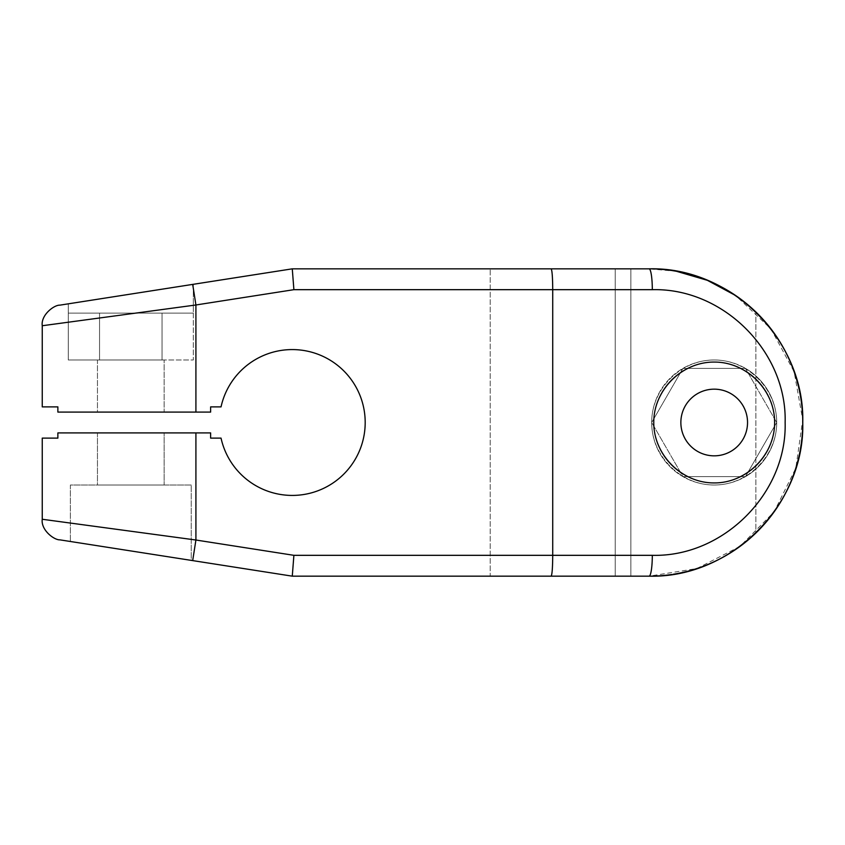 <?xml version="1.0" encoding="UTF-8"?>
<svg xmlns="http://www.w3.org/2000/svg" width="845" height="845" viewBox="0 0 845 845"><rect width="100%" height="100%" fill="white"/><g stroke="black" fill="none" stroke-linecap="round" stroke-linejoin="round"><path stroke-width="0.63" stroke-dasharray="4.22 3.17" d="M552.725 289.677L293.891 289.677L195.913 304.982L195.913 412.085L210.627 412.085L210.627 406.878L221.041 406.878A72.924 72.924 0 0 1 333.183 362.135A72.924 72.924 0 0 1 333.183 482.865A72.924 72.924 0 0 1 221.041 438.122L210.627 438.122L210.627 432.915L195.913 432.915L195.913 540.018L293.891 555.323L552.725 555.323L552.725 289.677C552.63 277.002 552.091 270.062 551.109 268.837L292.275 268.837L293.891 289.677L652.308 289.677A20.84 3.222 90 0 0 649.087 268.837L551.109 268.837C552.091 270.062 552.63 277.002 552.725 289.677L552.725 555.323L652.308 555.323C723.531 557.172 787.128 492.994 785.132 422.5C787.128 352.006 723.531 287.828 652.308 289.677L552.725 289.677M776.703 422.5C776.956 455.941 747.645 485.252 714.194 485.009C680.753 485.252 651.442 455.941 651.696 422.5C651.442 389.059 680.753 359.748 714.194 359.991C747.645 359.748 776.956 389.059 776.703 422.5C776.956 455.941 747.645 485.252 714.194 485.009C680.753 485.252 651.442 455.941 651.696 422.5A62.509 62.509 0 0 0 745.448 476.633A62.509 62.509 0 0 0 745.448 368.367A62.509 62.509 0 0 0 651.696 422.5C651.442 389.059 680.753 359.748 714.194 359.991C747.645 359.748 776.956 389.059 776.703 422.5L745.448 476.633A62.509 62.509 0 0 0 745.448 368.367L776.703 422.5L745.448 476.633L682.95 476.633L651.696 422.5L682.95 368.367L745.448 368.367A62.509 62.509 0 0 0 651.696 422.5A62.509 62.509 0 0 0 745.448 476.633L776.703 422.5L745.448 368.367L776.703 422.5L745.448 368.367L682.95 368.367L745.448 368.367L682.95 368.367L651.696 422.5L682.95 368.367L651.696 422.5L682.95 476.633L651.696 422.5L682.95 476.633L745.448 476.633L682.95 476.633L745.448 476.633L776.703 422.5M747.54 422.5A33.335 33.335 0 0 1 714.194 455.835A33.335 33.335 0 0 1 680.859 422.5A33.335 33.335 0 0 1 714.194 389.165A33.335 33.335 0 0 1 747.54 422.5A33.335 33.335 0 0 1 714.194 455.835A33.335 33.335 0 0 1 680.859 422.5A33.335 33.335 0 0 0 714.194 455.835A33.335 33.335 0 0 0 747.54 422.5A33.335 33.335 0 0 1 714.194 455.835A33.335 33.335 0 0 1 680.859 422.5A33.335 33.335 0 0 0 714.194 455.835A33.335 33.335 0 0 0 747.54 422.5A33.335 33.335 0 0 0 714.194 389.165A33.335 33.335 0 0 0 680.859 422.5A33.335 33.335 0 0 1 714.194 389.165A33.335 33.335 0 0 1 747.54 422.5A33.335 33.335 0 0 1 714.194 455.835A33.335 33.335 0 0 1 680.859 422.5A33.335 33.335 0 0 1 714.194 389.165A33.335 33.335 0 0 1 747.54 422.5A33.335 33.335 0 0 0 714.194 389.165A33.335 33.335 0 0 0 680.859 422.5A33.335 33.335 0 0 1 714.194 389.165A33.335 33.335 0 0 1 747.54 422.5M774.622 422.5A60.428 60.428 0 0 1 714.194 482.928A60.428 60.428 0 0 1 653.776 422.5A60.428 60.428 0 0 1 714.194 362.072A60.428 60.428 0 0 1 774.622 422.5A60.428 60.428 0 0 1 714.194 482.928A60.428 60.428 0 0 1 653.776 422.5A60.428 60.428 0 0 1 714.194 362.072A60.428 60.428 0 0 1 774.622 422.5M671.669 270.506A153.663 153.663 0 0 1 673.148 270.727M673.148 574.273A153.663 153.663 0 0 1 671.701 574.494A153.663 153.663 0 0 0 673.148 574.273M755.874 312.006A153.663 153.663 0 0 1 755.874 532.994L755.874 312.006A153.663 153.663 0 0 0 649.087 268.837A153.663 153.663 0 0 1 755.874 312.006L755.874 532.994A153.663 153.663 0 0 1 649.087 576.163L630.856 576.163L630.856 268.837L649.087 268.837C731.516 266.714 805.053 340.947 802.75 422.5C805.053 504.042 731.516 578.286 649.087 576.163A153.663 153.663 0 0 0 755.874 312.006A153.663 153.663 0 0 0 649.087 268.837L292.275 268.837L192.692 284.395L195.913 304.982L42.25 325.737L195.913 304.982L42.25 325.737L195.913 304.982L293.891 289.677L292.275 268.837L192.692 284.395L195.913 304.982L195.913 412.085L57.872 412.085L210.627 412.085L210.627 406.878L221.041 406.878A72.924 72.924 0 0 1 333.183 362.135A72.924 72.924 0 0 1 333.183 482.865A72.924 72.924 0 0 1 221.041 438.122L210.627 438.122L210.627 432.915L57.872 432.915L57.872 438.122L42.25 438.122M70.378 523.066L195.913 540.018L192.692 560.605L292.275 576.163L293.891 555.323L195.913 540.018L192.692 560.605L292.275 576.163L551.109 576.163C552.091 574.938 552.63 567.998 552.725 555.323L293.891 555.323L292.275 576.163L649.087 576.163A20.84 3.222 90 0 0 652.308 555.323L552.725 555.323C552.63 567.998 552.091 574.938 551.109 576.163L649.087 576.163A20.84 3.222 90 0 0 652.308 555.323C723.531 557.172 787.128 492.994 785.132 422.5C787.128 352.006 723.531 287.828 652.308 289.677A20.84 3.222 90 0 0 649.087 268.837L630.856 268.837L630.856 576.163L649.087 576.163L696.882 568.537L739.998 546.388L774.136 511.806L795.81 468.162L802.729 419.849L794.142 371.8L770.989 328.948L735.689 295.56M630.856 268.837L630.856 576.163L630.856 268.837L615.234 268.837L615.234 576.163L630.856 576.163L630.856 268.837L630.856 576.163L615.234 576.163L615.234 268.837L615.234 576.163L615.234 268.837L490.216 268.837L490.216 576.163L615.234 576.163L490.216 576.163L490.216 268.837L490.216 576.163L490.216 268.837L615.234 268.837L615.234 576.163L615.234 268.837L615.234 576.163L615.234 268.837L630.856 268.837L630.856 576.163L630.856 268.837M676.539 271.308L649.087 268.837C731.516 266.714 805.053 340.947 802.75 422.5C805.053 504.042 731.516 578.286 649.087 576.163M192.692 560.605L59.868 539.849L192.692 560.605L70.378 541.487L191.223 560.372L70.378 541.487L191.223 560.372L191.223 485.009L70.378 485.009L70.378 541.487L70.378 485.009L191.223 485.009L191.223 560.372L70.378 541.487M42.25 406.878L57.872 406.878L57.872 412.085L57.872 406.878M195.913 540.018L42.25 519.263L195.913 540.018L195.913 432.915L57.872 432.915L57.872 438.122C37.18 438.122 37.18 438.122 57.872 438.122M68.297 303.83L193.304 284.3L68.297 303.83L68.297 313.115L68.297 303.83L193.304 284.3L193.304 313.115L68.297 313.115L193.304 313.115L193.304 284.3L71.212 303.376M193.304 313.115L162.05 313.115L193.304 313.115L162.05 313.115L193.304 313.115L193.304 359.991L162.05 359.991L162.05 313.115L68.297 313.115L193.304 313.115L162.05 313.115L162.05 359.991L193.304 359.991L193.304 313.115M162.05 313.115L99.552 313.115L99.552 359.991L162.05 359.991L162.05 313.115L162.05 359.991L99.552 359.991L99.552 313.115L68.297 313.115L68.297 359.991L99.552 359.991L68.297 359.991L68.297 313.115L99.552 313.115L99.552 359.991L99.552 313.115L162.05 313.115M162.05 359.991L68.297 359.991L162.05 359.991M164.141 359.991L97.46 359.991L164.141 359.991L97.46 359.991L97.46 412.085L164.141 412.085L164.141 359.991L164.141 412.085L97.46 412.085L164.141 412.085L97.46 412.085L97.46 359.991L164.141 359.991M164.141 432.915L97.46 432.915L97.46 485.009L164.141 485.009L164.141 432.915L164.141 485.009L97.46 485.009L164.141 485.009L97.46 485.009L97.46 432.915L164.141 432.915M191.223 485.009L70.378 485.009L191.223 485.009"/><path stroke-width="1.27" d="M649.087 576.163L292.275 576.163L59.868 539.849L192.692 560.605L195.913 540.018L293.891 555.323L552.725 555.323L552.725 289.677L293.891 289.677L195.913 304.982L42.25 325.737L195.913 304.982L42.25 325.737L195.913 304.982L192.692 284.395L292.275 268.837L649.087 268.837C730.682 266.65 804.82 339.891 802.75 422.563C804.757 505.183 730.64 578.35 649.087 576.163A153.663 153.663 0 0 0 671.701 574.494A153.663 153.663 0 0 1 649.087 576.163C731.516 578.286 805.053 504.042 802.75 422.5C805.053 340.947 731.516 266.714 649.087 268.837L649.087 268.837A20.84 3.222 90 0 1 652.308 289.677C723.531 287.828 787.128 352.006 785.132 422.5C787.128 492.994 723.531 557.172 652.308 555.323L552.725 555.323L552.725 289.677L652.308 289.677C723.531 287.828 787.128 352.006 785.132 422.5C787.128 492.994 723.531 557.172 652.308 555.323A20.84 3.222 90 0 1 649.087 576.163L551.109 576.163C552.091 574.938 552.63 567.998 552.725 555.323L652.308 555.323A20.84 3.222 90 0 1 649.087 576.163C731.516 578.286 805.053 504.042 802.75 422.5C805.053 340.947 731.516 266.714 649.087 268.837A153.663 153.663 0 0 1 671.669 270.506M680.859 422.5A33.335 33.335 0 0 0 714.194 455.835A33.335 33.335 0 0 0 747.54 422.5A33.335 33.335 0 0 0 714.194 389.165A33.335 33.335 0 0 0 680.859 422.5A33.335 33.335 0 0 0 714.194 455.835A33.335 33.335 0 0 0 747.54 422.5A33.335 33.335 0 0 0 714.194 389.165A33.335 33.335 0 0 0 680.859 422.5M653.776 422.5C653.534 454.832 681.873 483.16 714.194 482.928C746.526 483.16 774.865 454.832 774.622 422.5C774.865 390.168 746.526 361.84 714.194 362.072C681.873 361.84 653.534 390.168 653.776 422.5C653.534 454.832 681.873 483.16 714.194 482.928C746.526 483.16 774.865 454.832 774.622 422.5C774.865 390.168 746.526 361.84 714.194 362.072C681.873 361.84 653.534 390.168 653.776 422.5M673.148 270.727A153.663 153.663 0 0 1 673.148 574.273A153.663 153.663 0 0 0 755.874 532.994L755.874 532.994A153.663 153.663 0 0 0 755.874 312.006L755.874 312.006M195.913 540.018L42.25 519.263L195.913 540.018L42.25 519.263L195.913 540.018L293.891 555.323L552.725 555.323C552.63 567.998 552.091 574.938 551.109 576.163L292.275 576.163L293.891 555.323L292.275 576.163L192.692 560.605L195.913 540.018L195.913 432.915L195.913 540.018M59.868 539.849C53.995 540.103 40.74 529.91 42.25 519.263L70.378 523.066M57.872 406.878C37.18 406.878 37.18 406.878 57.872 406.878L57.872 412.085L195.913 412.085L195.913 304.982L192.692 284.395L59.868 305.151L292.275 268.837L293.891 289.677L195.913 304.982L195.913 412.085L57.872 412.085L57.872 406.878L42.25 406.878L42.25 325.737C40.74 315.09 53.995 304.897 59.868 305.151M42.25 519.263L42.25 438.122L57.872 438.122L57.872 432.915L195.913 432.915L57.872 432.915L57.872 438.122M68.297 303.83L71.212 303.376M195.913 412.085L210.627 412.085L210.627 406.878L221.041 406.878A72.924 72.924 0 0 1 333.183 362.135A72.924 72.924 0 0 1 333.183 482.865A72.924 72.924 0 0 1 221.041 438.122L210.627 438.122L210.627 432.915L195.913 432.915L210.627 432.915L210.627 438.122L221.041 438.122A72.924 72.924 0 0 0 333.183 482.865A72.924 72.924 0 0 0 333.183 362.135A72.924 72.924 0 0 0 221.041 406.878L210.627 406.878L210.627 412.085L195.913 412.085M552.725 289.677L293.891 289.677L292.275 268.837L551.109 268.837C552.091 270.062 552.63 277.002 552.725 289.677C552.63 277.002 552.091 270.062 551.109 268.837L649.087 268.837A20.84 3.222 90 0 1 652.308 289.677L552.725 289.677M735.689 295.56L707.371 280.318L676.539 271.308"/></g></svg>
